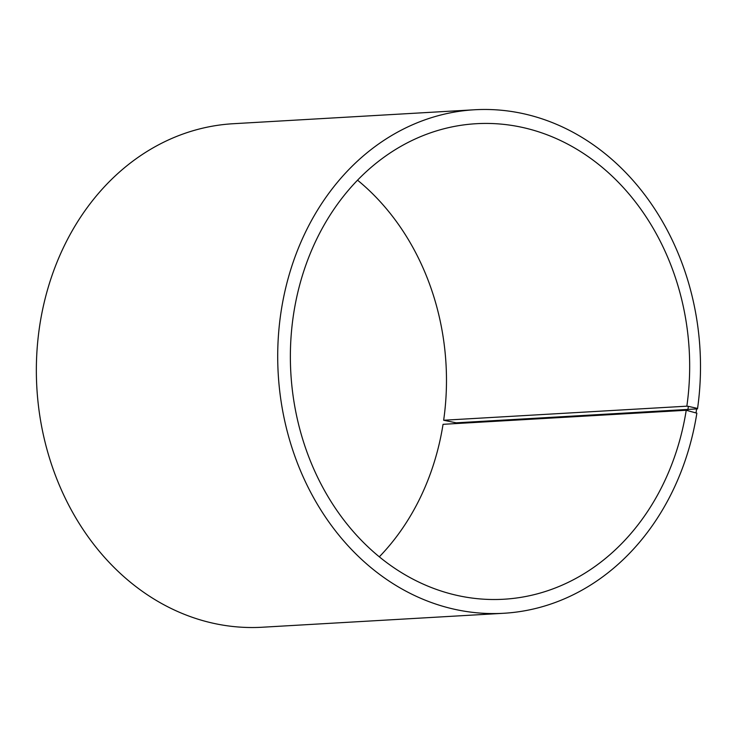 <?xml version="1.0" encoding="UTF-8"?>
<svg xmlns="http://www.w3.org/2000/svg" width="737" height="737" viewBox="0 0 737 737"><rect width="100%" height="100%" fill="white"/><g stroke="black" fill="none" stroke-linecap="round" stroke-linejoin="round"><path stroke-width="1.11" d="M443.656 420.247L686.847 406.179A238.162 199.515 86.7 0 0 476.268 123.705A238.162 199.515 86.7 0 0 290.839 372.986A238.162 199.515 86.7 0 0 503.767 599.236A238.162 199.515 86.7 0 0 686.23 410.26L696.861 413.181A252.174 211.252 86.7 0 1 503.657 613.276A252.174 211.252 86.7 0 1 278.208 373.714A252.174 211.252 86.7 0 1 474.545 109.767A252.174 211.252 86.7 0 1 697.506 408.869L456.148 422.826L443.656 420.247A238.162 199.515 86.7 0 0 357.537 180.178M379.315 556.822A238.162 199.515 86.7 0 0 443.048 424.319L686.23 410.26M686.847 406.179L688.386 406.354L687.768 410.454M688.386 406.354L696.723 408.252L696.078 412.517M696.723 408.252L697.506 408.869M474.545 109.767L233.187 123.724A252.174 211.252 86.7 0 0 36.85 387.671A252.174 211.252 86.7 0 0 262.308 627.233L503.657 613.276"/></g></svg>
